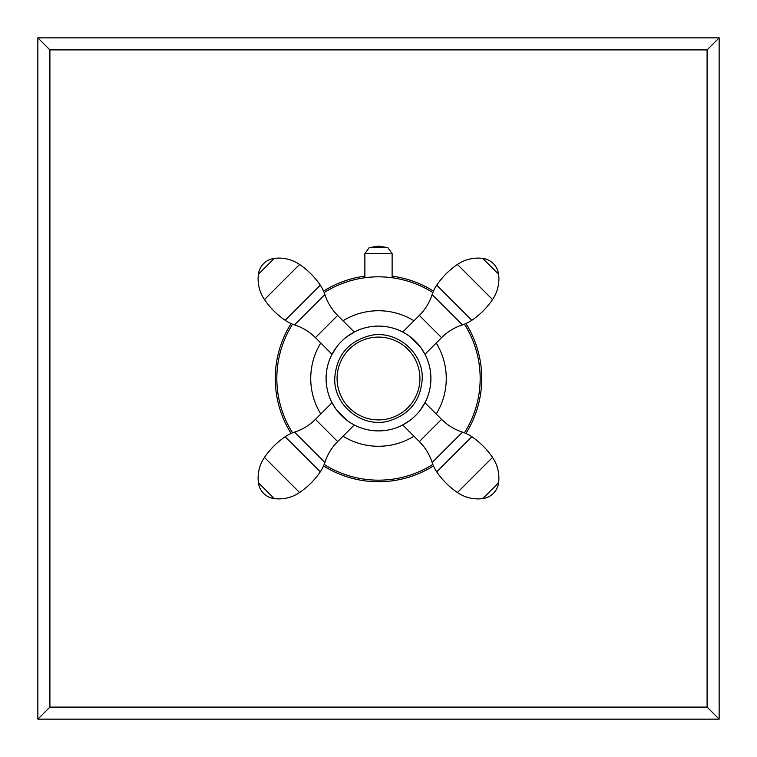 <?xml version="1.0" encoding="UTF-8"?>
<svg xmlns="http://www.w3.org/2000/svg" width="757" height="757" viewBox="0 0 757 757"><rect width="100%" height="100%" fill="white"/><g stroke="black" fill="none" stroke-linecap="round" stroke-linejoin="round"><path stroke-width="1.14" d="M49.905 49.905L49.905 707.095L707.095 707.095L707.095 49.905L49.905 49.905L37.85 37.85L37.85 719.15L719.15 719.15L719.15 37.85L37.85 37.85M49.905 707.095L37.85 719.15M481.745 378.5A103.245 103.245 0 0 1 465.915 433.439A103.245 103.245 0 0 0 465.915 323.561A103.245 103.245 0 0 1 481.745 378.5M433.439 465.915A103.245 103.245 0 0 1 323.561 465.915A103.245 103.245 0 0 0 433.439 465.915M291.085 433.439A103.245 103.245 0 0 1 291.085 323.561A103.245 103.245 0 0 0 291.085 433.439M323.561 291.085A103.245 103.245 0 0 1 364.874 276.163A103.245 103.245 0 0 0 323.561 291.085M392.126 276.163A103.245 103.245 0 0 1 433.439 291.085A103.245 103.245 0 0 0 392.126 276.163M707.095 49.905L719.15 37.85M707.095 707.095L719.15 719.15M377.279 276.835L377.752 276.835M374.885 276.892L375.481 276.873M372.595 276.996L373.258 276.967M369.056 277.27L369.539 277.223M367.467 277.431L366.946 277.488M364.874 277.743L364.874 253.604L392.126 253.604L387.839 247.643L369.161 247.643L378.5 246.12L387.839 247.643M365.29 277.687L366.492 277.545M367.173 277.459L367.845 277.393M379.721 276.835L378.5 276.825A101.675 101.675 0 0 0 324.166 292.562M292.562 324.166A101.675 101.675 0 0 0 292.562 432.834M324.166 464.438A101.675 101.675 0 0 0 432.834 464.438M381.519 276.873L382.115 276.892M383.742 276.967L384.405 276.996M385.739 277.09L386.325 277.128M387.461 277.223L387.963 277.27M389.155 277.393L391.71 277.687M392.117 277.743L392.126 253.604M379.219 276.835L378.718 276.825M378.5 276.825A101.675 101.675 0 0 1 432.834 292.562M464.438 324.166A101.675 101.675 0 0 1 464.438 432.834M347.482 336.259L354.891 331.708A52.403 52.403 0 0 1 407.484 334.84M408.373 335.446A52.403 52.403 0 0 1 409.3 336.099L405.43 333.544M419.435 345.769A52.403 52.403 0 0 1 420.192 346.744L410.256 336.808A52.403 52.403 0 0 1 411.231 337.565M413.18 339.202A52.403 52.403 0 0 1 414.145 340.082M415.091 340.981A52.403 52.403 0 0 1 416.019 341.909M416.918 342.855A52.403 52.403 0 0 1 417.798 343.82M420.901 347.7L424.97 354.267L420.901 347.7A52.403 52.403 0 0 1 421.554 348.617M422.16 349.516A52.403 52.403 0 0 1 425.292 402.099L420.741 409.518M424.97 402.733L441.568 419.34L419.34 441.568L402.733 424.97L402.109 425.292A52.403 52.403 0 0 1 349.516 422.16M348.627 421.554A52.403 52.403 0 0 1 347.7 420.901L351.57 423.456M337.565 411.231A52.403 52.403 0 0 1 336.808 410.256L346.744 420.192A52.403 52.403 0 0 1 345.769 419.435M343.82 417.798A52.403 52.403 0 0 1 342.855 416.918M341.909 416.019A52.403 52.403 0 0 1 340.981 415.091M340.082 414.145A52.403 52.403 0 0 1 339.202 413.18M336.099 409.3L332.03 402.733L336.099 409.3A52.403 52.403 0 0 1 335.446 408.383M334.84 407.484A52.403 52.403 0 0 1 331.708 354.901L332.03 354.267L315.432 337.66A52.403 52.403 -135 0 0 294.52 324.867L324.867 294.52A52.403 52.403 45 0 0 337.66 315.432L354.267 332.03M414.581 416.511L415.555 415.555A52.403 52.403 0 0 1 341.445 415.555A52.403 52.403 0 0 1 341.445 341.445L340.489 342.419M339.562 343.423L338.672 344.435M337.821 345.457L337.016 346.469M336.259 347.482L331.708 354.901M402.099 425.292L409.518 420.741M410.531 419.984L411.543 419.179M412.565 418.328L413.577 417.438M345.306 419.056L343.536 417.533M342.467 416.558L340.442 414.533M338.795 412.707L337.243 410.824M337.215 410.777L336.808 410.256M342.419 340.489L341.445 341.445A52.403 52.403 0 0 1 415.555 341.445A52.403 52.403 0 0 1 415.555 415.555L416.511 414.581M417.438 413.577L418.328 412.565M419.179 411.543L419.984 410.531M346.469 337.016L345.457 337.821M344.435 338.672L343.423 339.562M411.694 337.944L413.464 339.467M414.533 340.442L416.558 342.467M418.205 344.293L419.757 346.176M419.785 346.223L420.192 346.744M441.568 419.34A52.403 52.403 45 0 0 462.48 432.133L432.133 462.48A52.403 52.403 -135 0 0 419.34 441.568M498.598 482.739L482.739 498.598A18.338 18.338 0 0 0 498.598 482.739A36.686 36.686 0 0 0 492.533 457.417A78.614 78.614 0 0 0 471.838 436.723A36.686 36.686 0 0 0 462.48 432.133M482.739 498.598A36.686 36.686 0 0 1 457.417 492.533A78.614 78.614 0 0 1 436.723 471.838A36.686 36.686 0 0 1 432.133 462.48M258.402 274.261L274.261 258.402A18.338 18.338 0 0 0 258.402 274.261A36.686 36.686 0 0 0 264.467 299.583A78.614 78.614 0 0 0 285.162 320.277A36.686 36.686 0 0 0 294.52 324.867M274.261 258.402A36.686 36.686 0 0 1 299.583 264.467A78.614 78.614 0 0 1 320.277 285.162A36.686 36.686 0 0 1 324.867 294.52M482.739 258.402L498.598 274.261A18.338 18.338 0 0 0 482.739 258.402A36.686 36.686 0 0 0 457.417 264.467A78.614 78.614 0 0 0 436.723 285.162A36.686 36.686 0 0 0 432.133 294.52A52.403 52.403 -45 0 1 419.34 315.432L402.733 332.03M419.34 315.432L441.568 337.66L424.97 354.267M441.568 337.66A52.403 52.403 135 0 1 462.48 324.867A36.686 36.686 0 0 0 471.838 320.277A78.614 78.614 0 0 0 492.533 299.583A36.686 36.686 0 0 0 498.598 274.261M274.261 498.598L258.402 482.739A18.338 18.338 0 0 0 274.261 498.598A36.686 36.686 0 0 0 299.583 492.533A78.614 78.614 0 0 0 320.277 471.838A36.686 36.686 0 0 0 324.867 462.48A52.403 52.403 135 0 1 337.66 441.568L354.267 424.97M337.66 441.568L315.432 419.34L332.03 402.733M315.432 419.34A52.403 52.403 -45 0 1 294.52 432.133A36.686 36.686 0 0 0 285.162 436.723A78.614 78.614 0 0 0 264.467 457.417A36.686 36.686 0 0 0 258.402 482.739M343.006 320.769A67.77 67.77 0 0 1 413.994 320.769M436.231 343.006A67.77 67.77 0 0 1 436.231 413.994M413.994 436.231A67.77 67.77 0 0 1 343.006 436.231M320.769 343.006A67.77 67.77 0 0 0 320.769 413.994M471.838 436.723L436.723 471.838M492.533 457.417L457.417 492.533M419.917 378.5A41.417 41.417 0 0 0 378.5 337.083A41.417 41.417 0 0 0 337.083 378.5A41.417 41.417 0 0 0 378.5 419.917A41.417 41.417 0 0 0 419.917 378.5M315.432 337.66L337.66 315.432M285.162 320.277L320.277 285.162M264.467 299.583L299.583 264.467M432.133 294.52L462.48 324.867M436.723 285.162L471.838 320.277M457.417 264.467L492.533 299.583M324.867 462.48L294.52 432.133M320.277 471.838L285.162 436.723M299.583 492.533L264.467 457.417M422.264 378.5C423.135 352.033 396.138 329.692 370.296 335.512C348.192 341.36 336.335 355.686 334.736 378.5C333.809 405.497 361.903 428.008 388.048 421.204C409.395 414.94 420.797 400.699 422.264 378.5M364.874 253.604L369.161 247.643"/></g></svg>
